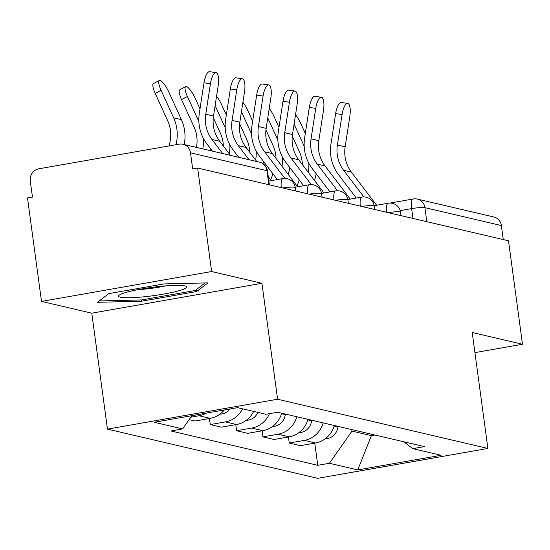 <?xml version="1.0" encoding="UTF-8"?>
<svg xmlns="http://www.w3.org/2000/svg" width="550" height="550" viewBox="0 0 550 550"><rect width="100%" height="100%" fill="white"/><g stroke="black" fill="none" stroke-linecap="round" stroke-linejoin="round"><path stroke-width="0.82" d="M211.633 271.521L41.491 301.407L91.781 313.17L107.456 429.117L317.742 478.321L487.884 448.442L277.599 399.238L261.924 283.291L211.633 271.521L197.643 168.053L508.509 240.797L522.5 344.266L472.209 332.496L487.884 448.442M41.491 301.407L27.5 197.938L32.464 197.065L30.284 180.95A10.574 9.989 -76.8 0 1 38.796 168.809L179.176 144.155A10.574 9.989 -76.8 0 1 182.992 144.258L259.442 162.147A10.574 9.989 103.2 0 1 266.956 170.699L190.499 152.811A10.574 9.989 -76.8 0 0 182.992 144.258M426.814 221.678L424.923 207.659A10.574 9.989 103.2 0 0 417.409 199.107L493.859 216.996A10.574 9.989 103.2 0 1 501.373 225.548L424.923 207.659A10.574 1.299 172.3 0 0 411.627 208.615L400.207 210.616M503.264 239.566L501.373 225.548M474.925 352.619L522.5 344.266M190.499 152.811L192.679 168.926L197.643 168.053M206.326 413.132A24.317 22.976 103.2 0 1 199.072 415.745L190.809 417.196M189.117 419.616L195.078 421.011L210.21 418.351A24.317 22.976 -76.8 0 0 224.283 409.984M242.522 408.808A24.317 22.976 103.2 0 1 225.397 421.905L210.272 424.566L221.409 427.171L236.541 424.511A24.317 22.976 -76.8 0 0 253.667 411.414M209.447 418.488L210.272 424.566M269.459 413.662A24.317 22.976 103.2 0 1 251.728 428.065L236.596 430.726L247.734 433.331L262.866 430.671A24.317 22.976 -76.8 0 0 281.689 413.194M235.778 424.648L236.596 430.726M296.876 416.749A24.317 22.976 103.2 0 1 278.053 434.225L262.928 436.886L274.065 439.491L289.197 436.831A24.317 22.976 -76.8 0 0 308.014 419.354M262.103 430.808L262.928 436.886M323.207 422.909A24.317 22.976 103.2 0 1 304.384 440.385L289.252 443.046L300.389 445.651L315.521 442.991A24.317 22.976 -76.8 0 0 334.345 425.514M288.434 436.968L289.252 443.046M191.881 415.676L182.593 428.918L154.241 422.283L237.572 407.646L265.925 414.281L277.585 412.239L424.408 446.593L412.754 448.642L441.107 455.276L357.768 469.913L329.416 463.279L351.979 431.104L371.388 435.641L374.949 435.016M182.593 428.918L170.933 430.966L317.762 465.321L329.416 463.279M107.456 429.117L277.599 399.238M91.781 313.17L261.924 283.291M196.639 291.541L207.989 282.879L164.072 283.917L108.797 293.624L97.446 302.294L141.371 301.249L196.639 291.541L196.377 289.589M371.188 434.136L371.388 435.641L357.768 469.913M351.78 429.598L351.979 431.104M314.758 443.128L317.762 465.321M403.748 441.76L412.754 448.642M141.192 299.949L141.371 301.249M230.443 155.361L219.739 141.295A32.78 30.965 103.2 0 1 213.51 116.043L218.199 85.546A12.162 3.974 98.2 0 0 216.054 72.607A12.162 3.974 98.2 0 0 210.437 83.731L204.009 82.802A12.162 3.974 -81.8 0 1 209.626 71.679L216.054 72.607M222.681 153.546L211.977 139.48A32.78 30.965 103.2 0 1 205.748 114.228L210.437 83.731M204.009 82.802L199.32 113.3A39.648 37.455 -76.8 0 0 206.848 143.846L212.403 151.14M168.891 145.956A32.78 30.965 -76.8 0 0 167.743 120.897L155.217 93.431A12.162 3.087 -117.7 0 1 153.443 83.573L159.328 80.486A12.162 3.087 62.3 0 0 161.102 90.338L173.628 117.81A39.648 37.455 103.2 0 1 176.021 144.705M184.222 144.547A39.648 37.455 103.2 0 0 181.397 119.625L168.864 92.152A12.162 3.087 62.3 0 0 159.328 80.486M256.774 161.521L246.063 147.455A32.78 30.965 103.2 0 1 239.834 122.203L244.53 91.706A12.162 3.974 98.2 0 0 242.385 78.767A12.162 3.974 98.2 0 0 236.768 89.891L230.333 88.963A12.162 3.974 -81.8 0 1 235.957 77.839L242.385 78.767M271.322 180.627L268.269 176.612M249.012 159.706L238.301 145.64A32.78 30.965 103.2 0 1 232.072 120.388L236.768 89.891M230.333 88.963L225.644 119.46A39.648 37.455 -76.8 0 0 233.179 150.006L238.728 157.3M297.646 186.787L272.394 153.615A32.78 30.965 103.2 0 1 266.166 128.363L270.854 97.866A12.162 3.974 98.2 0 0 268.709 84.927A12.162 3.974 98.2 0 0 263.093 96.051L256.664 95.123A12.162 3.974 -81.8 0 1 262.281 83.999L268.709 84.927M284.9 178.427L264.626 151.8A32.78 30.965 103.2 0 1 258.404 126.548L263.093 96.051M256.664 95.123L251.969 125.62A39.648 37.455 -76.8 0 0 259.504 156.166L277.324 179.568M126.954 292.153A34.361 4.214 172.3 0 0 119.192 295.144A34.361 4.214 172.3 0 0 137.479 297.364A34.361 4.214 172.3 0 0 178.2 290.936A34.361 4.214 172.3 0 0 185.721 286.151A34.361 4.214 172.3 0 0 160.786 286.323A34.361 4.214 172.3 0 0 126.954 292.153M138.463 289.554A23.526 2.888 172.3 0 0 165.66 285.876M205.074 282.947L195.133 290.531L141.584 299.942L99.206 300.946M196.46 147.407A32.78 30.965 -76.8 0 0 194.074 127.057L181.541 99.591A12.162 3.087 -117.7 0 1 179.774 89.733L185.659 86.646A12.162 3.087 62.3 0 0 187.426 96.498L198.873 121.598M200.001 108.859L195.195 98.319A12.162 3.087 62.3 0 0 185.659 86.646M229.941 408.987A13.214 12.485 103.2 0 1 219.931 414.143M203.521 138.655A39.648 37.455 103.2 0 1 202.792 148.885M210.843 149.084A39.648 37.455 103.2 0 1 210.554 150.707M226.325 115.019L221.519 104.479A12.162 3.087 62.3 0 0 216.569 96.14M257.874 412.397A13.214 12.485 103.2 0 1 246.262 420.303M223.376 146.08A32.78 30.965 -76.8 0 0 220.399 133.224L213.297 117.652M215.112 105.627L225.204 127.758M229.852 144.815A39.648 37.455 103.2 0 1 229.329 153.89M237.167 155.244A39.648 37.455 103.2 0 1 236.878 156.867M323.978 192.947L298.719 159.775A32.78 30.965 103.2 0 1 292.49 134.523L297.186 104.032A12.162 3.974 98.2 0 0 295.041 91.087A12.162 3.974 98.2 0 0 289.417 102.211L282.989 101.282A12.162 3.974 -81.8 0 1 288.613 90.159L295.041 91.087M311.231 184.587L290.957 157.96A32.78 30.965 103.2 0 1 284.728 132.708L289.417 102.211M282.989 101.282L278.3 131.78A39.648 37.455 -76.8 0 0 285.835 162.326L303.655 185.728M350.302 199.107L325.05 165.935A32.78 30.965 103.2 0 1 318.821 140.683L323.51 110.192A12.162 3.974 98.2 0 0 321.365 97.247A12.162 3.974 98.2 0 0 315.748 108.371L309.32 107.442A12.162 3.974 -81.8 0 1 314.937 96.319L321.365 97.247M337.556 190.747L317.281 164.12A32.78 30.965 103.2 0 1 311.059 138.868L315.748 108.371M309.32 107.442L304.624 137.94A39.648 37.455 -76.8 0 0 312.159 168.486L329.979 191.895M376.633 205.267L351.374 172.095A32.78 30.965 103.2 0 1 345.146 146.843L349.841 116.353A12.162 3.974 98.2 0 0 347.696 103.407A12.162 3.974 98.2 0 0 342.072 114.537L335.644 113.603A12.162 3.974 -81.8 0 1 341.268 102.479L347.696 103.407M363.887 196.907L343.613 170.28A32.78 30.965 103.2 0 1 337.384 145.028L342.072 114.537M335.644 113.603L330.956 144.1A39.648 37.455 -76.8 0 0 338.491 174.646L356.311 198.055M252.656 121.179L247.851 110.639A12.162 3.087 62.3 0 0 242.901 102.3M285.347 414.054L285.285 414.604A13.214 12.485 103.2 0 1 272.587 426.463M249.707 152.24A32.78 30.965 -76.8 0 0 246.73 139.384L239.628 123.812M241.436 111.787L251.529 133.918M256.176 150.975A39.648 37.455 103.2 0 1 255.654 160.05M263.491 161.404A39.648 37.455 103.2 0 1 263.058 163.749M278.981 127.339L274.175 116.799A12.162 3.087 62.3 0 0 269.225 108.46M311.678 420.214L311.609 420.764A13.214 12.485 103.2 0 1 298.918 432.623M270.717 179.836L272.986 173.869M276.031 158.4A32.78 30.965 -76.8 0 0 273.054 145.544L265.952 129.972M267.768 117.948L277.86 140.078M282.507 157.135A39.648 37.455 103.2 0 1 281.985 166.21M289.822 167.564A39.648 37.455 103.2 0 1 288.173 174.343M305.312 133.499L300.506 122.959A12.162 3.087 62.3 0 0 295.556 114.62M338.002 426.374L337.941 426.924A13.214 12.485 103.2 0 1 325.243 438.783M297.048 185.996L299.31 180.029M302.363 164.56A32.78 30.965 -76.8 0 0 299.386 151.704L292.284 136.132M294.092 124.108L304.184 146.238M308.832 163.295A39.648 37.455 103.2 0 1 308.309 172.377M316.147 173.724A39.648 37.455 103.2 0 1 314.504 180.503M401.019 215.641L400.558 212.224A10.574 1.299 172.3 0 0 400.001 211.901A10.574 1.299 172.3 0 0 388.094 212.623M374.688 209.481L374.227 206.064A10.574 1.299 172.3 0 0 373.67 205.741A10.574 1.299 172.3 0 0 361.769 206.456M348.363 203.321L347.903 199.904A10.574 1.299 172.3 0 0 347.346 199.574A10.574 1.299 172.3 0 0 335.438 200.296M322.032 197.161L321.571 193.744A10.574 1.299 172.3 0 0 321.014 193.414A10.574 1.299 172.3 0 0 309.114 194.136M295.707 191.001L295.247 187.584A10.574 1.299 172.3 0 0 294.69 187.254A10.574 1.299 172.3 0 0 282.782 187.976M412.954 218.439L411.627 208.615A10.574 3.217 80 0 1 413.167 198.99L389.943 203.067M289.197 436.831L278.053 434.225M262.866 430.671L251.728 428.065M236.541 424.511L225.397 421.905M210.21 418.351L199.072 415.745M315.521 442.991L304.384 440.385M281.318 187.633A10.574 3.217 -100 0 1 282.941 178.585L268.868 181.053M307.649 193.792A10.574 3.217 -100 0 1 309.265 184.745L295.192 187.22M333.974 199.952A10.574 3.217 -100 0 1 335.596 190.905L321.516 193.38M360.305 206.119A10.574 3.217 -100 0 1 361.921 197.065L347.847 199.54M386.629 212.279A10.574 3.217 -100 0 1 388.245 203.225L374.172 205.7M269.376 184.841L267.513 171.022A10.574 1.299 172.3 0 0 266.956 170.699L268.847 184.718M211.977 139.48L219.739 141.295M205.748 114.228L213.51 116.043M161.102 90.338L155.217 93.431M181.397 119.625L173.628 117.81M238.301 145.64L246.063 147.455M232.072 120.388L239.834 122.203M264.626 151.8L272.394 153.615M258.404 126.548L266.166 128.363M187.426 96.498L181.541 99.591M290.957 157.96L298.719 159.775M284.728 132.708L292.49 134.523M317.281 164.12L325.05 165.935M311.059 138.868L318.821 140.683M343.613 170.28L351.374 172.095M337.384 145.028L345.146 146.843M285.285 414.604L281.531 413.724M311.609 420.764L307.863 419.884M337.941 426.924L334.187 426.044M295.247 187.584A10.574 10.574 0 0 0 282.941 178.585M321.571 193.744A10.574 10.574 0 0 0 309.265 184.745M347.903 199.904A10.574 10.574 0 0 0 335.596 190.905M374.227 206.064A10.574 10.574 0 0 0 361.921 197.065M400.558 212.224A10.574 10.574 0 0 0 388.245 203.225M417.409 199.107A10.574 10.574 0 0 0 413.167 198.99M267.513 171.022A10.574 10.574 0 0 0 259.442 162.147"/></g></svg>
